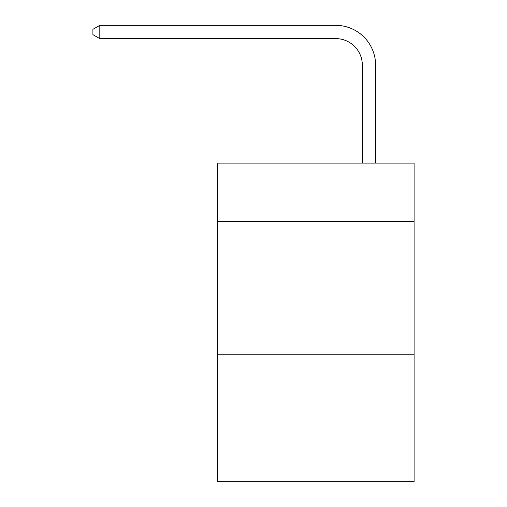 <?xml version="1.0" encoding="UTF-8"?>
<svg xmlns="http://www.w3.org/2000/svg" width="507" height="507" viewBox="0 0 507 507"><rect width="100%" height="100%" fill="white"/><g stroke="black" fill="none" stroke-linecap="round" stroke-linejoin="round"><path stroke-width="0.76" d="M414.092 221.515L414.092 163.115L217.668 163.115L217.668 221.515L414.092 221.515L414.092 481.65L217.668 481.65L217.668 221.515M414.092 354.235L217.668 354.235M362.334 163.115L362.334 65.169A26.541 26.541 167.1 0 0 335.786 38.621L99.809 38.621L92.908 34.641L92.908 29.33L99.809 25.35L335.786 25.35A39.819 39.819 -12.9 0 1 375.605 65.169L375.605 163.115M362.334 65.169A26.541 26.541 167.1 0 0 335.786 38.621A26.541 26.541 167.1 0 1 362.334 65.169A26.541 26.541 167.1 0 0 335.786 38.621A26.541 26.541 167.1 0 1 362.334 65.169A26.541 26.541 167.1 0 0 335.786 38.621A26.541 26.541 167.1 0 1 362.334 65.169A26.541 26.541 167.1 0 0 335.786 38.621A26.541 26.541 167.1 0 1 362.334 65.169A26.541 26.541 167.1 0 0 335.786 38.621A26.541 26.541 167.1 0 1 362.334 65.169A26.541 26.541 167.1 0 0 335.786 38.621A26.541 26.541 167.1 0 1 362.334 65.169A26.541 26.541 167.1 0 0 335.786 38.621A26.541 26.541 167.1 0 1 362.334 65.169A26.541 26.541 167.1 0 0 335.786 38.621A26.541 26.541 167.1 0 1 362.334 65.169A26.541 26.541 167.1 0 0 335.786 38.621A26.541 26.541 167.1 0 1 362.334 65.169A26.541 26.541 167.1 0 0 335.786 38.621A26.541 26.541 167.1 0 1 362.334 65.169A26.541 26.541 167.1 0 0 335.786 38.621A26.541 26.541 167.1 0 1 362.334 65.169A26.541 26.541 167.1 0 0 335.786 38.621A26.541 26.541 167.1 0 1 362.334 65.169A26.541 26.541 167.1 0 0 335.786 38.621A26.541 26.541 167.1 0 1 362.334 65.169A26.541 26.541 167.1 0 0 335.786 38.621A26.541 26.541 167.1 0 1 362.334 65.169A26.541 26.541 167.1 0 0 335.786 38.621A26.541 26.541 167.1 0 1 362.334 65.169A26.541 26.541 167.1 0 0 335.786 38.621A26.541 26.541 167.1 0 1 362.334 65.169A26.541 26.541 167.1 0 0 335.786 38.621A26.541 26.541 167.1 0 1 362.334 65.169A26.541 26.541 167.1 0 0 335.786 38.621A26.541 26.541 167.1 0 1 362.334 65.169A26.541 26.541 167.1 0 0 335.786 38.621A26.541 26.541 167.1 0 1 362.334 65.169A26.541 26.541 167.1 0 0 335.786 38.621A26.541 26.541 167.1 0 1 362.334 65.169A26.541 26.541 167.1 0 0 335.786 38.621A26.541 26.541 167.1 0 1 362.334 65.169A26.541 26.541 167.1 0 0 335.786 38.621A26.541 26.541 167.1 0 1 362.334 65.169A26.541 26.541 167.1 0 0 335.786 38.621A26.541 26.541 167.1 0 1 362.334 65.169A26.541 26.541 167.1 0 0 335.786 38.621A26.541 26.541 167.1 0 1 362.334 65.169A26.541 26.541 167.1 0 0 335.786 38.621A26.541 26.541 167.1 0 1 362.334 65.169A26.541 26.541 167.1 0 0 335.786 38.621A26.541 26.541 167.1 0 1 362.334 65.169A26.541 26.541 167.1 0 0 335.786 38.621A26.541 26.541 167.1 0 1 362.334 65.169A26.541 26.541 167.1 0 0 335.786 38.621A26.541 26.541 167.1 0 1 362.334 65.169A26.541 26.541 167.1 0 0 335.786 38.621A26.541 26.541 167.1 0 1 362.334 65.169A26.541 26.541 167.1 0 0 335.786 38.621A26.541 26.541 167.1 0 1 362.334 65.169A26.541 26.541 167.1 0 0 335.786 38.621A26.541 26.541 167.1 0 1 362.334 65.169A26.541 26.541 167.1 0 0 335.786 38.621A26.541 26.541 167.1 0 1 362.334 65.169M99.809 25.35L335.786 25.35L99.809 25.35L335.786 25.35L99.809 25.35L335.786 25.35L99.809 25.35L335.786 25.35L99.809 25.35L335.786 25.35L99.809 25.35L335.786 25.35L99.809 25.35L335.786 25.35L99.809 25.35L335.786 25.35L99.809 25.35L335.786 25.35L99.809 25.35L335.786 25.35L99.809 25.35L335.786 25.35L99.809 25.35L335.786 25.35L99.809 25.35L335.786 25.35L99.809 25.35L335.786 25.35L99.809 25.35L335.786 25.35L99.809 25.35L335.786 25.35L99.809 25.35L335.786 25.35L99.809 25.35L335.786 25.35L99.809 25.35L335.786 25.35L99.809 25.35L335.786 25.35L99.809 25.35L335.786 25.35L99.809 25.35L335.786 25.35L99.809 25.35L335.786 25.35L99.809 25.35L335.786 25.35L99.809 25.35L335.786 25.35L99.809 25.35L335.786 25.35L99.809 25.35L335.786 25.35L99.809 25.35L335.786 25.35L99.809 25.35L335.786 25.35L99.809 25.35L335.786 25.35L99.809 25.35L335.786 25.35L99.809 25.35L335.786 25.35L99.809 25.35L99.809 38.621"/></g></svg>
